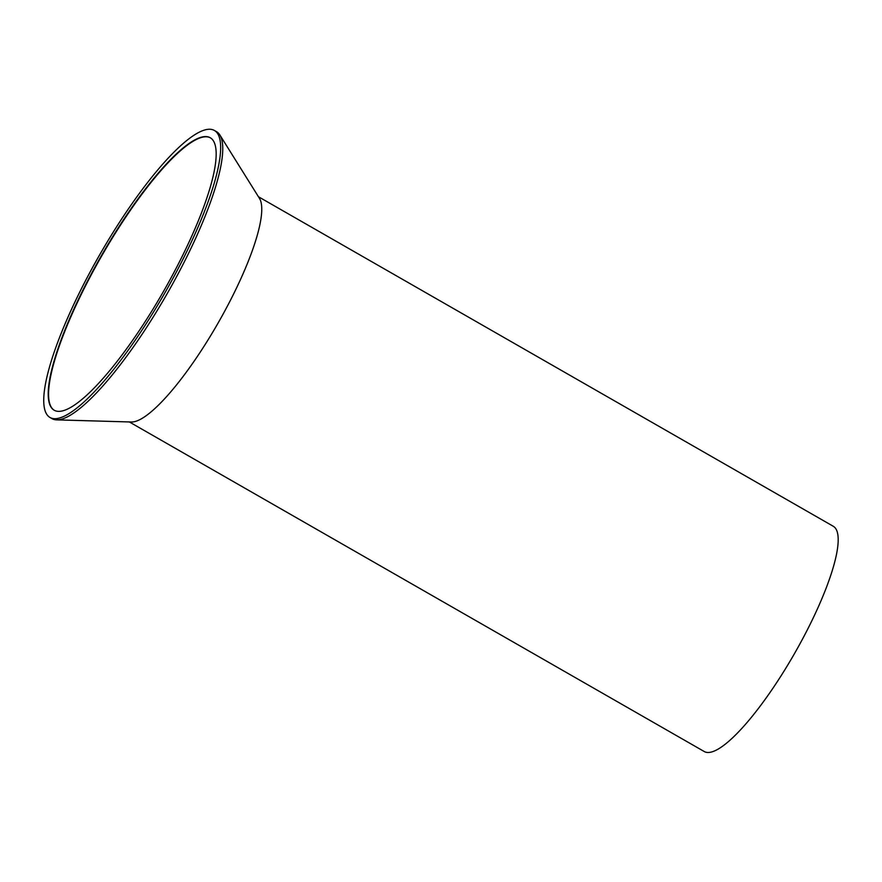 <?xml version="1.0" encoding="UTF-8"?>
<svg xmlns="http://www.w3.org/2000/svg" width="882" height="882" viewBox="0 0 882 882"><rect width="100%" height="100%" fill="white"/><g stroke="black" fill="none" stroke-linecap="round" stroke-linejoin="round"><path stroke-width="1.32" d="M258.437 196.73L833.314 526.3A129.797 29.635 119.8 0 1 771.033 691.003A129.797 29.635 119.8 0 1 704.211 751.508L129.334 421.949M219.894 135.023L259.517 198.461A129.797 29.635 119.8 0 1 194.58 360.54A129.797 29.635 119.8 0 1 131.363 422.004L56.602 419.865A165.386 37.772 -60.2 0 0 137.162 341.543A165.386 37.772 -60.2 0 0 219.894 135.023A165.386 37.772 -60.2 0 0 216.531 131.683L214.447 130.492A165.386 37.772 119.8 0 1 135.089 340.353A165.386 37.772 119.8 0 1 49.943 417.451A165.386 37.772 119.8 0 1 129.301 207.59A165.386 37.772 119.8 0 1 214.447 130.492M49.943 417.451L52.016 418.641A165.386 37.772 -60.2 0 0 56.602 419.865M54.287 410.295A157.018 35.853 119.8 0 1 129.808 211.151A157.018 35.853 119.8 0 1 210.456 137.857M129.456 210.952A157.018 35.853 119.8 0 1 210.291 137.757A157.018 35.853 119.8 0 1 134.935 336.99A157.018 35.853 119.8 0 1 54.111 410.196A157.018 35.853 119.8 0 1 129.456 210.952"/></g></svg>
